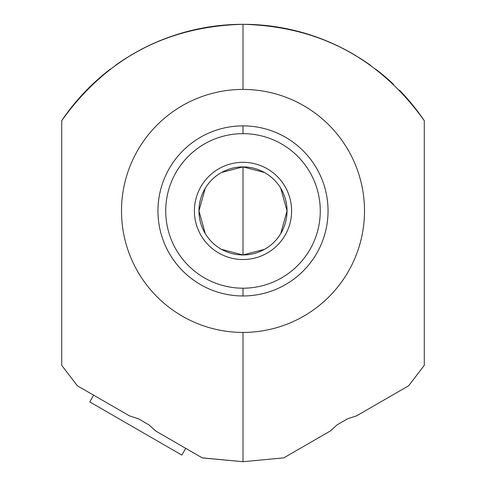 <?xml version="1.0" encoding="UTF-8"?>
<svg xmlns="http://www.w3.org/2000/svg" width="486" height="486" viewBox="0 0 486 486"><rect width="100%" height="100%" fill="white"/><g stroke="black" fill="none" stroke-linecap="round" stroke-linejoin="round"><path stroke-width="0.73" d="M243 89.424A121.5 121.5 0 0 0 121.5 210.924A121.5 121.5 0 0 0 243 332.424A121.5 121.5 0 0 0 364.5 210.924A121.5 121.5 0 0 0 243 89.424A121.5 121.5 0 0 0 121.5 210.924A121.5 121.5 0 0 0 243 332.424L243 461.7L283.794 457.861L330.237 431.046L283.794 457.861L243 461.7L202.206 457.861L243 461.7L243 332.424A121.5 121.5 0 0 0 364.5 210.924A121.5 121.5 0 0 0 243 89.424L243 24.3C166.747 26.305 106.325 58.423 61.722 120.656A218.7 218.7 0 0 1 110.492 69.012A218.7 218.7 0 0 0 61.722 120.656L61.722 365.344L77.323 385.763L129.434 415.846L77.323 385.763L61.722 365.344L61.722 120.656C106.325 58.423 166.747 26.305 243 24.3L243 89.424L243 24.3C319.241 26.299 379.663 58.417 424.278 120.656C379.663 58.417 319.241 26.299 243 24.3C166.747 26.305 106.325 58.423 61.722 120.656L61.722 365.344L77.323 385.763L76.703 385.04L77.323 385.763L129.434 415.846L138.431 418.798L129.434 415.846L138.431 418.798L148.916 424.855L138.431 418.798L148.916 424.855L155.763 431.046L202.206 457.861L155.763 431.046L148.916 424.855L155.763 431.046L202.206 457.861L155.763 431.046M243 24.3C319.241 26.299 379.663 58.417 424.278 120.656L424.278 365.344L408.677 385.763L424.278 365.344L424.278 120.656A218.7 218.7 0 0 0 399.456 90.189A218.7 218.7 0 0 1 424.278 120.656L424.278 365.344L408.677 385.763L356.566 415.846L408.677 385.763L409.297 385.04L408.677 385.763L356.566 415.846L347.569 418.798L337.084 424.855L330.237 431.046L283.794 457.861L243 461.7L243 332.424A121.5 121.5 0 0 1 137.775 150.174A121.5 121.5 0 0 1 348.225 150.174A121.5 121.5 0 0 1 243 332.424M202.832 457.982L243 461.7M115.625 65.221A218.7 218.7 0 0 1 127.01 57.591A218.7 218.7 0 0 0 115.625 65.221A218.7 218.7 0 0 1 127.01 57.591M130.133 55.677A218.7 218.7 0 0 1 151.091 44.548A218.7 218.7 0 0 0 130.133 55.677A218.7 218.7 0 0 1 151.091 44.548M151.413 44.402A218.7 218.7 0 0 1 334.72 44.463A218.7 218.7 0 0 0 151.413 44.402A218.7 218.7 0 0 1 334.72 44.463M334.897 44.548A218.7 218.7 0 0 1 355.861 55.671A218.7 218.7 0 0 0 334.897 44.548A218.7 218.7 0 0 1 355.861 55.671M358.395 57.22A218.7 218.7 0 0 1 370.83 65.549A218.7 218.7 0 0 0 358.395 57.22A218.7 218.7 0 0 1 370.83 65.549M375.508 69.012A218.7 218.7 0 0 1 393.599 84.412A218.7 218.7 0 0 0 375.508 69.012A218.7 218.7 0 0 1 393.599 84.412M337.084 424.855L347.569 418.798L356.566 415.846L347.569 418.798L337.084 424.855L330.237 431.046L337.084 424.855M243 295.974A85.05 85.05 0 0 0 328.05 210.924A85.05 85.05 0 0 0 243 125.874A85.05 85.05 0 0 1 328.05 210.924A85.05 85.05 0 0 1 243 295.974L243 288.198A77.274 77.274 0 0 0 320.274 210.924A77.274 77.274 0 0 0 243 133.65L243 125.874A85.05 85.05 0 0 0 157.95 210.924A85.05 85.05 0 0 0 243 295.974A85.05 85.05 0 0 1 157.95 210.924A85.05 85.05 0 0 1 243 125.874L243 133.65A77.274 77.274 0 0 1 320.274 210.924A77.274 77.274 0 0 1 243 288.198A77.274 77.274 0 0 1 165.726 210.924A77.274 77.274 0 0 1 243 133.65A77.274 77.274 0 0 0 165.726 210.924A77.274 77.274 0 0 0 243 288.198L243 295.974L243 288.198M290.421 140.32L291.418 141.001M313.828 258.005L312.923 259.342M221.519 249.361L243 254.956L243 166.892A44.032 44.032 0 0 0 198.968 210.924A44.032 44.032 0 0 0 243 254.956A44.032 44.032 0 0 0 287.032 210.924A44.032 44.032 0 0 0 243 166.892L221.519 172.487M195.919 281.752L195.579 281.528M172.172 163.843L173.077 162.506L172.172 163.843M205.256 188.252L198.968 210.924L205.256 233.596M264.481 172.487L243 166.892A44.032 44.032 0 0 0 198.968 210.924A44.032 44.032 0 0 0 243 254.956L264.481 249.361M243 166.892L243 254.956A44.032 44.032 0 0 0 287.032 210.924A44.032 44.032 0 0 0 243 166.892A44.032 44.032 0 0 0 204.867 232.94A44.032 44.032 0 0 0 281.133 232.94A44.032 44.032 0 0 0 243 166.892L243 254.956M280.744 233.596L287.032 210.924L280.744 188.252M89.746 401.91L181.837 455.078L89.746 401.91L93.634 395.179M185.725 448.347L181.837 455.078M313.604 163.503L313.828 163.843M312.291 161.607L310.402 159.056M309.515 157.92L308.804 157.039M296.357 144.688L295.494 144.008M295.038 143.649L292.22 141.56M292.317 141.633L294.856 143.51M296.004 144.409L296.885 145.12M309.236 157.573L309.916 158.43M310.268 158.886L312.364 161.704M290.421 281.528L291.466 280.817L290.421 281.528M292.317 280.215L294.874 278.326M296.004 277.439L296.885 276.728M309.236 264.275L309.916 263.418M310.268 262.962L312.364 260.144M312.887 259.39L313.604 258.345L312.893 259.39M312.291 260.241L310.402 262.792M309.515 263.928L308.804 264.809M296.351 277.16L295.494 277.84M295.038 278.199L292.22 280.288M172.396 258.345L172.172 258.005M173.709 260.241L175.598 262.792M176.485 263.928L177.196 264.809M189.643 277.16L190.506 277.84M190.962 278.199L193.78 280.288M193.683 280.215L191.144 278.338M189.996 277.439L189.115 276.728M176.764 264.275L176.084 263.418M175.732 262.962L173.636 260.144M195.579 140.32L195.919 140.096M193.683 141.633L191.126 143.522M189.996 144.409L189.115 145.12M176.764 157.573L176.084 158.43M175.732 158.886L173.636 161.704M173.113 162.458L172.396 163.503L173.107 162.458M173.709 161.607L175.598 159.056M176.485 157.92L177.196 157.039M189.649 144.688L190.506 144.008M190.962 143.649L193.78 141.56M243 162.324A48.6 48.6 0 0 0 194.4 210.924A48.6 48.6 0 0 0 243 259.524A48.6 48.6 0 0 0 291.6 210.924A48.6 48.6 0 0 0 243 162.324A48.6 48.6 0 0 0 200.912 235.224A48.6 48.6 0 0 0 285.088 235.224A48.6 48.6 0 0 0 243 162.324M291.977 141.396L292.821 141.997M292.979 142.106L292.007 141.414M311.818 260.903L312.534 259.901M311.891 260.806L312.528 259.907M243 133.65A77.274 77.274 0 0 0 176.078 249.561A77.274 77.274 0 0 0 309.922 249.561A77.274 77.274 0 0 0 243 133.65L243 125.874A85.05 85.05 0 0 1 316.653 253.449A85.05 85.05 0 0 1 169.347 253.449A85.05 85.05 0 0 1 243 125.874M193.179 279.851L194.023 280.452M193.993 280.434L193.021 279.742M174.11 161.042L173.472 161.941M173.466 161.947L174.182 160.945M424.278 120.656A218.7 218.7 0 0 0 399.456 90.189M110.492 69.012A218.7 218.7 0 0 0 61.722 120.656"/></g></svg>
